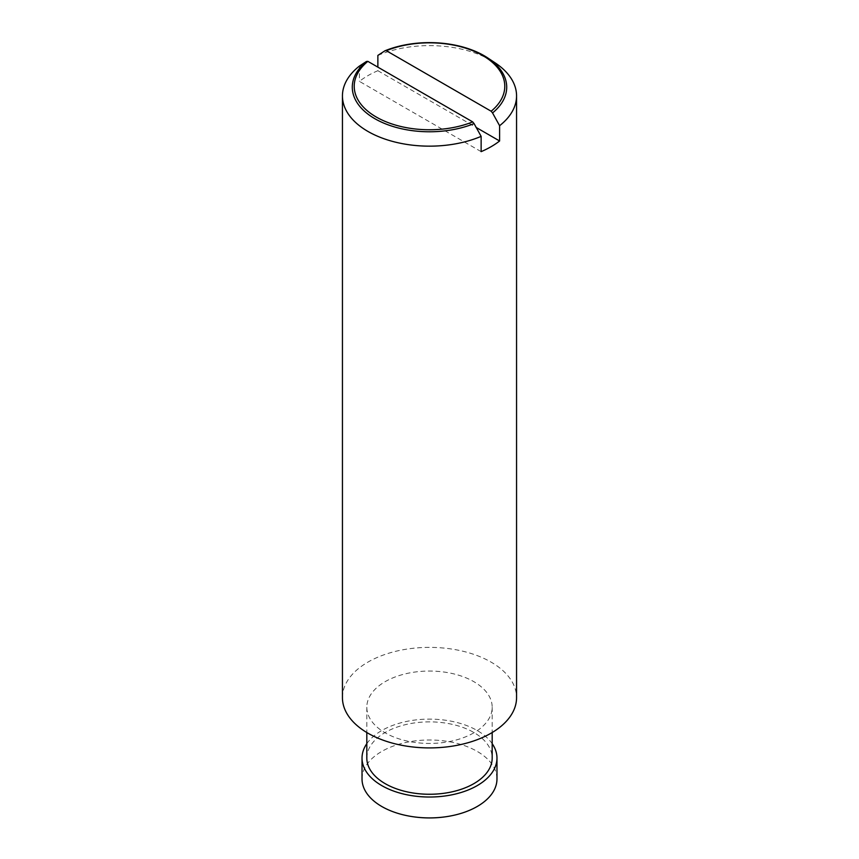 <?xml version="1.0" encoding="UTF-8"?>
<svg xmlns="http://www.w3.org/2000/svg" width="859" height="859" viewBox="0 0 859 859"><rect width="100%" height="100%" fill="white"/><g stroke="black" fill="none" stroke-linecap="round" stroke-linejoin="round"><path stroke-width="0.64" stroke-dasharray="4.29 3.22" d="M481.137 151.646L359.395 81.369A87.06 50.262 180 0 1 367.942 75.635A87.06 50.262 180 0 1 377.863 70.706L377.863 67.142M377.863 70.706L476.23 127.486M359.395 66.079L359.395 81.369M362.026 778.952A67.474 38.956 180 0 1 381.793 751.41A67.474 38.956 180 0 1 455.324 742.96A67.474 38.956 180 0 1 496.974 778.952M366.814 743.658A67.474 38.956 180 0 1 381.793 730.526A67.474 38.956 180 0 1 492.186 743.658M473.824 732.834A62.686 36.196 180 0 1 405.512 740.683A62.686 36.196 180 0 1 366.814 707.247A62.686 36.196 180 0 1 385.176 681.649A62.686 36.196 180 0 1 453.488 673.81A62.686 36.196 180 0 1 492.186 707.247A62.686 36.196 180 0 1 473.824 732.834M366.814 758.067A62.686 36.196 180 0 1 385.176 732.48A62.686 36.196 180 0 1 453.488 724.631A62.686 36.196 180 0 1 492.186 758.067M342.44 697.648A87.06 50.262 180 0 1 367.942 662.106A87.06 50.262 180 0 1 462.818 651.208A87.06 50.262 180 0 1 516.56 697.648M377.863 55.416A87.06 50.262 180 0 1 495.31 62.975M366.814 707.247L366.814 732.534M492.186 707.247L492.186 732.534"/><path stroke-width="1.29" d="M384.907 50.81L386.314 50.692L491.155 111.23L492.561 112.959M377.863 67.142L377.863 55.416L384.929 50.799A77.213 44.582 180 0 1 487.858 58.015A77.213 44.582 180 0 1 492.551 112.937M476.23 127.486L499.605 140.983A87.06 50.262 180 0 1 491.058 146.717A87.06 50.262 180 0 1 481.137 151.646L481.137 136.366L474.071 123.589A77.213 44.582 180 0 1 374.9 118.725A77.213 44.582 180 0 1 366.449 61.472L359.395 66.089A87.06 50.262 180 0 0 342.44 95.886L342.44 697.648A87.06 50.262 180 0 0 396.182 744.087A87.06 50.262 180 0 0 491.058 733.189A87.06 50.262 180 0 0 516.56 697.648L516.56 95.886A87.06 50.262 180 0 1 499.605 125.704L499.605 140.983M492.54 112.926L499.605 125.715M474.093 123.621L472.686 121.892L367.845 61.354L366.439 61.472M367.845 61.354A75.281 43.465 0 0 0 376.263 117.028A75.281 43.465 0 0 0 472.686 121.892M491.155 111.23A75.281 43.465 0 0 0 482.737 55.556A75.281 43.465 0 0 0 386.314 50.692M492.186 743.658A67.474 38.956 180 0 1 496.974 758.067L496.974 778.952A67.474 38.956 180 0 1 477.207 806.494A67.474 38.956 180 0 1 450.095 816.05A67.474 38.956 180 0 1 408.905 816.05A67.474 38.956 180 0 1 362.026 778.952L362.026 758.067A67.474 38.956 180 0 1 366.814 743.658M496.974 758.067A67.474 38.956 180 0 1 477.207 785.62A67.474 38.956 180 0 1 403.676 794.06A67.474 38.956 180 0 1 362.026 758.067M492.186 732.534L492.186 758.067A62.686 36.196 180 0 1 473.824 783.666A62.686 36.196 180 0 1 405.512 791.504A62.686 36.196 180 0 1 366.814 758.067L366.814 732.534M481.137 136.366A87.06 50.262 180 0 1 390.222 140.747A87.06 50.262 180 0 1 342.44 95.886M487.858 58.015L495.31 62.975A87.06 50.262 180 0 1 516.56 95.886M408.905 816.05A113.184 113.184 0 0 0 450.095 816.05"/></g></svg>
